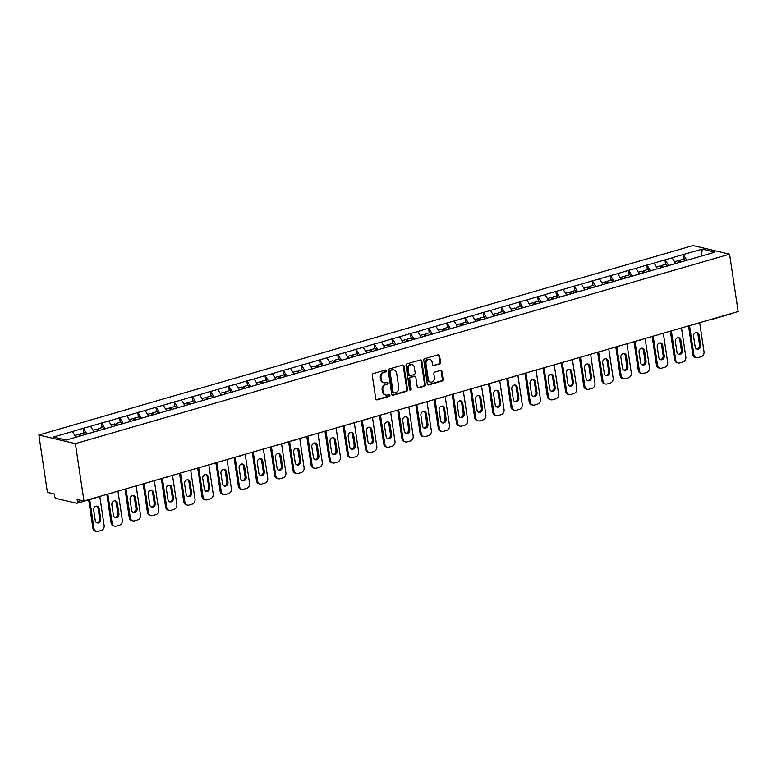 <?xml version="1.0" encoding="UTF-8"?>
<svg xmlns="http://www.w3.org/2000/svg" width="777" height="777" viewBox="0 0 777 777"><rect width="100%" height="100%" fill="white"/><g stroke="black" fill="none" stroke-linecap="round" stroke-linejoin="round"><path stroke-width="1.17" d="M386.305 370.784A0.952 0.806 103.3 0 0 385.363 370.095L373.213 373.62A1.36 1.146 103.3 0 0 372.261 375.262L375.796 398.883A1.36 1.146 103.3 0 0 377.136 399.873L389.287 396.348A0.952 0.806 103.3 0 0 389.015 394.512L387.441 394.969A4.371 3.671 103.3 0 1 385.81 395.017A4.371 3.671 103.3 0 1 383.148 391.822L382.857 389.86A4.371 3.671 103.3 0 1 385.887 384.596L387.461 384.139A0.952 0.806 103.3 0 0 387.189 382.303L385.615 382.76A4.371 3.671 103.3 0 1 383.984 382.808A4.371 3.671 103.3 0 1 381.332 379.623L381.031 377.651A4.371 3.671 103.3 0 1 384.061 372.387L385.635 371.93A0.952 0.806 103.3 0 0 386.305 370.784M383.984 382.808L383.255 382.634A4.371 3.671 103.3 0 1 380.594 379.448L380.303 377.476A4.371 3.671 103.3 0 1 383.333 372.222L384.906 371.765A0.952 0.806 103.3 0 0 385.334 370.105M376.282 399.728A1.36 1.146 103.3 0 0 376.408 399.699L388.558 396.173A0.952 0.806 103.3 0 0 388.976 394.522M385.81 395.017L385.081 394.842A4.371 3.671 103.3 0 1 382.42 391.657L382.129 389.685A4.371 3.671 103.3 0 1 385.159 384.421L386.732 383.964A0.952 0.806 103.3 0 0 387.15 382.313M439.617 364.034A1.36 1.146 103.3 0 0 440.569 362.393L439.578 355.759A1.36 1.146 103.3 0 0 438.238 354.778L424.737 358.692A1.36 1.146 103.3 0 0 423.795 360.334L427.321 383.964A1.36 1.146 103.3 0 0 428.661 384.945L442.162 381.031A1.36 1.146 103.3 0 0 443.104 379.39L441.909 371.387A1.36 1.146 103.3 0 0 440.569 370.406L434.79 372.076A1.36 1.146 103.3 0 0 433.848 373.718L434.44 377.69A3.652 3.069 103.3 0 1 430.545 382.129A3.652 3.069 103.3 0 1 428.321 379.458L426 363.908A3.652 3.069 103.3 0 1 429.895 359.469A3.652 3.069 103.3 0 1 432.119 362.131L432.507 364.724A1.36 1.146 103.3 0 0 433.848 365.705L438.888 363.859A1.36 1.146 103.3 0 0 439.84 362.218L438.85 355.594A1.36 1.146 103.3 0 0 438.364 354.749M738.15 311.528L83.965 501.019L75.388 443.648L729.574 254.166L738.15 311.528M404.001 366.064A1.36 1.146 103.3 0 0 402.661 365.083L389.17 368.997A1.36 1.146 103.3 0 0 388.218 370.639L391.754 394.269A1.36 1.146 103.3 0 0 393.094 395.25L406.585 391.336A1.36 1.146 103.3 0 0 407.536 389.695L404.001 366.064L403.273 365.899A1.36 1.146 103.3 0 0 402.787 365.054M406.954 363.84L420.454 359.936A1.36 1.146 103.3 0 1 421.794 360.916L425.32 384.537A1.36 1.146 103.3 0 1 424.378 386.188L418.599 387.859A1.36 1.146 103.3 0 1 417.259 386.878L415.821 377.292A1.36 1.146 103.3 0 0 414.481 376.311L410.654 377.428A1.36 1.146 103.3 0 0 409.702 379.069L411.198 389.044A0.952 0.806 103.3 0 1 409.596 389.51L406.002 365.491A1.36 1.146 103.3 0 1 406.954 363.84M75.388 443.648L38.85 435.023L693.035 245.542L729.574 254.166M683.789 259.071L683.109 254.555L672.047 257.77L675.815 263.588M683.109 254.555L702.272 249.126L714.986 252.127L66.162 440.064L53.438 437.062L72.378 431.575L75.874 437.247M83.906 432.828L83.226 428.321L72.378 431.575M83.226 428.321L90.559 426.311L94.114 432.08M102.078 427.564L101.408 423.057L90.559 426.311M101.408 423.057L108.731 421.047L112.296 426.816M120.26 422.299L119.59 417.783L108.731 421.047M119.59 417.783L126.913 415.782L130.468 421.552M138.442 417.026L137.762 412.519L126.913 415.782M137.762 412.519L145.095 410.518L148.65 416.287M156.614 411.761L155.944 407.255L145.095 410.518M155.944 407.255L163.267 405.244L166.822 411.023M174.796 406.497L174.116 401.991L163.267 405.244M174.116 401.991L181.449 399.98L185.004 405.749M192.968 401.233L192.298 396.726L181.449 399.98M192.298 396.726L199.631 394.716L203.185 400.485M211.15 395.969L210.48 391.462L199.631 394.716M210.48 391.462L217.803 389.452L221.358 395.221M229.332 390.705L228.652 386.198L217.803 389.452M228.652 386.198L235.985 384.188L239.539 389.957M247.504 385.441L246.833 380.924L235.985 384.188M246.833 380.924L254.157 378.923L257.721 384.693M265.685 380.176L265.015 375.66L254.157 378.923M265.015 375.66L272.338 373.659L275.893 379.429M283.867 374.902L283.187 370.396L272.338 373.659M283.187 370.396L290.52 368.395L294.075 374.164M302.039 369.638L301.369 365.132L290.52 368.395M301.369 365.132L308.692 363.121L312.257 368.9M320.221 364.374L319.551 359.868L308.692 363.121M319.551 359.868L326.874 357.857L330.429 363.626M338.403 359.11L337.723 354.603L326.874 357.857M337.723 354.603L345.056 352.593L348.611 358.362M356.575 353.846L355.905 349.339L345.056 352.593M355.905 349.339L363.228 347.329L366.783 353.098M374.757 348.582L374.077 344.075L363.228 347.329M374.077 344.075L381.41 342.065L384.965 347.834M392.939 343.317L392.259 338.801L381.41 342.065M392.259 338.801L399.592 336.8L403.146 342.57M411.111 338.053L410.441 333.537L399.592 336.8M410.441 333.537L417.764 331.536L421.319 337.305M429.292 332.779L428.613 328.273L417.764 331.536M428.613 328.273L435.946 326.272L439.5 332.041M447.465 327.515L446.794 323.009L435.946 326.272M446.794 323.009L454.118 320.998L457.682 326.767M465.646 322.251L464.976 317.744L454.118 320.998M464.976 317.744L472.299 315.734L475.854 321.503M483.828 316.987L483.148 312.48L472.299 315.734M483.148 312.48L490.481 310.47L494.036 316.239M502 311.723L501.33 307.216L490.481 310.47M501.33 307.216L508.653 305.206L512.218 310.975M520.182 306.459L519.512 301.952L508.653 305.206M519.512 301.952L526.835 299.941L530.39 305.711M538.364 301.194L537.684 296.678L526.835 299.941M537.684 296.678L545.017 294.677L548.572 300.446M556.536 295.92L555.866 291.414L545.017 294.677M555.866 291.414L563.189 289.413L566.754 295.182M574.718 290.656L574.048 286.15L563.189 289.413M574.048 286.15L581.371 284.149L584.926 289.918M592.9 285.392L592.22 280.885L581.371 284.149M592.22 280.885L599.553 278.875L603.107 284.644M611.072 280.128L610.401 275.621L599.553 278.875M610.401 275.621L617.725 273.611L621.279 279.38M629.253 274.864L628.574 270.357L617.725 273.611M628.574 270.357L635.907 268.347L639.461 274.116M647.426 269.6L646.755 265.093L635.907 268.347M646.755 265.093L654.088 263.082L657.643 268.852M665.607 264.335L664.937 259.829L654.088 263.082M664.937 259.829L672.26 257.818M665.151 259.877L668.715 265.647M646.979 265.142L650.534 270.911M628.797 270.406L632.352 276.175M610.615 275.67L614.18 281.439M592.443 280.934L595.998 286.703M574.261 286.198L577.816 291.977M556.079 291.472L559.644 297.241M537.907 296.736L541.462 302.506M519.726 302L523.28 307.77M501.553 307.265L505.108 313.034M483.372 312.529L486.926 318.298M465.19 317.793L468.745 323.562M447.018 323.057L450.573 328.826M428.836 328.331L432.391 334.1M410.654 333.595L414.219 339.364M392.482 338.859L396.037 344.629M374.3 344.124L377.855 349.893M356.119 349.388L359.683 355.157M337.946 354.652L341.501 360.421M319.765 359.916L323.319 365.685M301.593 365.18L305.147 370.95M283.411 370.454L286.966 376.223M265.229 375.718L268.784 381.488M247.057 380.983L250.612 386.752M228.875 386.247L232.43 392.016M210.693 391.511L214.258 397.28M192.521 396.775L196.076 402.544M174.339 402.039L177.894 407.808M156.158 407.303L159.722 413.082M137.985 412.577L141.54 418.347M119.804 417.841L123.358 423.611M101.622 423.106L105.186 428.875M83.45 428.37L87.005 434.139M83.965 501.019L77.127 499.407L77.447 501.544A2.088 1.02 -106.2 0 1 76.933 503.292A2.088 1.02 -106.2 0 1 76.651 503.292L55.973 498.407A2.088 1.02 -106.2 0 1 54.575 496.144L54.254 494.007L47.426 492.395L38.85 435.023M683.333 254.613L686.887 260.382M702.272 249.126L701.388 256.07M731.497 313.461A2.088 1.02 73.8 0 1 731.118 313.801L713.063 319.036A2.088 1.02 73.8 0 1 712.781 319.036A2.088 1.758 -76.7 0 1 712.091 319.075A2.088 2.088 0 0 0 713.063 319.036A2.088 1.02 73.8 0 0 713.441 318.687M392.23 395.104A1.36 1.146 103.3 0 0 392.356 395.075L405.856 391.161A1.36 1.146 103.3 0 0 406.808 389.52L403.273 365.899M390.705 370.464A0.952 0.806 103.3 0 0 390.035 371.62L393.133 392.356A0.952 0.806 103.3 0 0 394.075 393.045L395.736 392.56A4.371 3.671 103.3 0 0 398.766 387.305L396.649 373.125A4.371 3.671 103.3 0 0 393.988 369.939A4.371 3.671 103.3 0 0 392.356 369.988L389.967 370.299A0.952 0.806 103.3 0 0 389.306 371.445L390.035 371.62M393.716 393.055L392.987 392.88A0.952 0.806 103.3 0 1 392.404 392.181L389.306 371.445M393.988 369.939L393.259 369.765A4.371 3.671 103.3 0 0 391.627 369.813L392.356 369.988M389.967 370.299L391.627 369.813M417.744 387.713A1.36 1.146 103.3 0 0 417.871 387.684L423.64 386.014A1.36 1.146 103.3 0 0 424.592 384.372L421.056 360.742A1.36 1.146 103.3 0 0 420.58 359.906M414.996 376.301L414.267 376.126A1.36 1.146 103.3 0 0 413.752 376.146L409.926 377.253A1.36 1.146 103.3 0 0 408.974 378.894L410.47 388.869L411.198 389.044M409.838 390.015A0.952 0.806 103.3 0 0 410.47 388.869M414.335 367.356A3.652 3.069 103.3 0 0 412.121 364.685A3.652 3.069 103.3 0 0 408.216 369.124L409.042 374.601A1.36 1.146 103.3 0 0 410.382 375.582L414.209 374.475A1.36 1.146 103.3 0 0 415.161 372.834L414.335 367.356M412.121 364.685L411.383 364.51A3.652 3.069 103.3 0 0 407.488 368.949L408.216 369.124M409.867 375.602L409.139 375.427A1.36 1.146 103.3 0 1 408.304 374.436L407.488 368.949M432.983 365.569A1.36 1.146 103.3 0 0 433.11 365.54L438.888 363.859M429.895 359.469L429.166 359.295A3.652 3.069 103.3 0 0 425.262 363.733L426 363.908M430.545 382.129L429.807 381.954A3.652 3.069 103.3 0 1 427.593 379.293L425.262 363.733M427.806 384.8A1.36 1.146 103.3 0 0 427.933 384.77L441.433 380.866A1.36 1.146 103.3 0 0 442.375 379.215L441.181 371.212A1.36 1.146 103.3 0 0 440.695 370.376M92.9 528.156L93.998 528.418A4.167 3.506 103.3 0 0 96.542 531.458L95.445 531.206A4.167 3.506 -76.7 0 1 92.9 528.156L88.675 499.883M96.63 506.118A3.263 2.749 -76.7 0 1 98.087 508.313L99.641 518.745A3.263 2.749 -76.7 0 1 96.717 522.775M93.998 528.418L89.695 499.592M96.542 531.458A4.167 3.506 103.3 0 0 98.096 531.419L101.243 530.506A4.167 3.506 103.3 0 0 104.137 525.475L99.796 496.435M93.706 510.159A3.263 2.749 -76.7 0 1 97.193 506.186A3.263 2.749 -76.7 0 1 99.174 508.566L100.738 518.997A3.263 2.749 -76.7 0 1 97.251 522.97A3.263 2.749 -76.7 0 1 95.26 520.59L93.706 510.159M79.575 436.179L78.526 434.382L74.777 435.47M85.635 434.537L84.518 432.643L80.041 433.945L81.09 435.742M79.982 436.052L79.439 435.12L80.041 433.945M111.082 522.892L112.179 523.154A4.167 3.506 103.3 0 0 114.714 526.194L113.617 525.942A4.167 3.506 -76.7 0 1 111.082 522.892L106.828 494.395M114.802 500.854A3.263 2.749 -76.7 0 1 116.259 503.049L117.822 513.48A3.263 2.749 -76.7 0 1 114.899 517.511M112.179 523.154L107.838 494.104M114.714 526.194A4.167 3.506 103.3 0 0 116.278 526.146L119.415 525.242A4.167 3.506 103.3 0 0 122.319 520.211L117.978 491.171M111.878 504.895A3.263 2.749 -76.7 0 1 115.365 500.922A3.263 2.749 -76.7 0 1 117.356 503.302L118.92 513.733A3.263 2.749 -76.7 0 1 115.423 517.705A3.263 2.749 -76.7 0 1 113.442 515.326L111.878 504.895M97.756 430.914L96.698 429.118L92.958 430.205M103.807 429.273L102.7 427.379L98.213 428.681L99.271 430.468M98.164 430.788L97.62 429.856L98.213 428.681M129.264 517.628L130.361 517.89A4.167 3.506 103.3 0 0 132.896 520.93L131.799 520.677A4.167 3.506 -76.7 0 1 129.264 517.628L125 489.131M132.984 495.59A3.263 2.749 -76.7 0 1 134.44 497.785L135.994 508.207A3.263 2.749 -76.7 0 1 133.071 512.247M130.361 517.89L126.02 488.84M132.896 520.93A4.167 3.506 103.3 0 0 134.45 520.881L137.597 519.978A4.167 3.506 103.3 0 0 140.491 514.947L136.15 485.897M130.06 499.63A3.263 2.749 -76.7 0 1 133.547 495.658A3.263 2.749 -76.7 0 1 135.538 498.038L137.092 508.469A3.263 2.749 -76.7 0 1 133.605 512.441A3.263 2.749 -76.7 0 1 131.614 510.052L130.06 499.63M115.928 425.65L114.879 423.853L111.13 424.941M121.989 424.009L120.882 422.115L116.395 423.416L117.444 425.204M116.346 425.524L115.792 424.592L116.395 423.416M147.436 512.364L148.533 512.616A4.167 3.506 103.3 0 0 151.068 515.666L149.98 515.404A4.167 3.506 -76.7 0 1 147.436 512.364L143.182 483.867M151.165 490.326A3.263 2.749 -76.7 0 1 152.622 492.511L154.176 502.942A3.263 2.749 -76.7 0 1 151.253 506.983M148.533 512.616L144.192 483.576M151.068 515.666A4.167 3.506 103.3 0 0 152.632 515.617L155.779 514.704A4.167 3.506 103.3 0 0 158.673 509.683L154.332 480.633M148.242 494.357A3.263 2.749 -76.7 0 1 151.729 490.384A3.263 2.749 -76.7 0 1 153.71 492.773L155.274 503.205A3.263 2.749 -76.7 0 1 151.787 507.177A3.263 2.749 -76.7 0 1 149.796 504.788L148.242 494.357M134.11 420.376L133.061 418.589L129.312 419.677M140.171 418.745L139.054 416.851L134.567 418.152L135.625 419.939M134.518 420.26L133.974 419.327L134.567 418.152M165.618 507.099L166.715 507.352A4.167 3.506 103.3 0 0 169.25 510.402L168.153 510.139A4.167 3.506 -76.7 0 1 165.618 507.099L161.354 478.603M169.337 485.062A3.263 2.749 -76.7 0 1 170.794 487.247L172.358 497.678A3.263 2.749 -76.7 0 1 169.435 501.719M166.715 507.352L162.374 478.311M169.25 510.402A4.167 3.506 103.3 0 0 170.804 510.353L173.951 509.44A4.167 3.506 103.3 0 0 176.855 504.419L172.513 475.369M166.414 489.092A3.263 2.749 -76.7 0 1 169.901 485.12A3.263 2.749 -76.7 0 1 171.892 487.509L173.456 497.94A3.263 2.749 -76.7 0 1 169.959 501.913A3.263 2.749 -76.7 0 1 167.978 499.524L166.414 489.092M152.282 415.112L151.233 413.325L147.494 414.403M158.343 413.471L157.236 411.587L152.748 412.888L153.797 414.675M152.7 414.996L152.146 414.063L152.748 412.888M183.799 501.835L184.887 502.088A4.167 3.506 103.3 0 0 187.432 505.137L186.334 504.875A4.167 3.506 -76.7 0 1 183.799 501.835L179.536 473.339M187.519 479.797A3.263 2.749 -76.7 0 1 188.976 481.983L190.53 492.414A3.263 2.749 -76.7 0 1 187.607 496.445M184.887 502.088L180.546 473.038M187.432 505.137A4.167 3.506 103.3 0 0 188.986 505.089L192.133 504.176A4.167 3.506 103.3 0 0 195.027 499.155L190.686 470.104M184.596 483.828A3.263 2.749 -76.7 0 1 188.083 479.856A3.263 2.749 -76.7 0 1 190.074 482.245L191.628 492.676A3.263 2.749 -76.7 0 1 188.141 496.649A3.263 2.749 -76.7 0 1 186.15 494.259L184.596 483.828M170.464 409.848L169.415 408.061L165.666 409.139M176.525 408.207L175.417 406.322L170.93 407.614L171.979 409.411M170.882 409.732L170.328 408.799L170.93 407.614M201.971 496.561L203.069 496.824A4.167 3.506 103.3 0 0 205.604 499.873L204.516 499.611A4.167 3.506 -76.7 0 1 201.971 496.561L197.717 468.075M205.701 474.533A3.263 2.749 -76.7 0 1 207.148 476.719L208.712 487.15A3.263 2.749 -76.7 0 1 205.788 491.181M203.069 496.824L198.727 467.773M205.604 499.873A4.167 3.506 103.3 0 0 207.168 499.825L210.314 498.912A4.167 3.506 103.3 0 0 213.209 493.89L208.867 464.84M202.768 478.564A3.263 2.749 -76.7 0 1 206.264 474.592A3.263 2.749 -76.7 0 1 208.246 476.981L209.809 487.412A3.263 2.749 -76.7 0 1 206.323 491.385A3.263 2.749 -76.7 0 1 204.332 488.995L202.768 478.564M188.646 404.584L187.587 402.797L183.848 403.875M194.706 402.942L193.59 401.058L189.102 402.35L190.161 404.147M189.054 404.467L188.51 403.525L189.102 402.35M220.153 491.297L221.251 491.559A4.167 3.506 103.3 0 0 223.786 494.609L222.688 494.347A4.167 3.506 -76.7 0 1 220.153 491.297L215.889 462.801M223.873 469.269A3.263 2.749 -76.7 0 1 225.33 471.454L226.894 481.886A3.263 2.749 -76.7 0 1 223.961 485.916M221.251 491.559L216.909 462.509M223.786 494.609A4.167 3.506 103.3 0 0 225.34 494.56L228.487 493.648A4.167 3.506 103.3 0 0 231.391 488.626L227.049 459.576M220.95 473.3A3.263 2.749 -76.7 0 1 224.436 469.327A3.263 2.749 -76.7 0 1 226.428 471.717L227.982 482.138A3.263 2.749 -76.7 0 1 224.495 486.111A3.263 2.749 -76.7 0 1 222.513 483.731L220.95 473.3M206.818 399.32L205.769 397.523L202.03 398.611M212.879 397.678L211.771 395.784L207.284 397.086L208.333 398.883M207.236 399.203L206.682 398.261L207.284 397.086M238.325 486.033L239.423 486.295A4.167 3.506 103.3 0 0 241.968 489.335L240.87 489.083A4.167 3.506 -76.7 0 1 238.325 486.033L234.071 457.536M242.055 463.995A3.263 2.749 -76.7 0 1 243.512 466.19L245.066 476.622A3.263 2.749 -76.7 0 1 242.142 480.652M239.423 486.295L235.081 457.245M241.968 489.335A4.167 3.506 103.3 0 0 243.522 489.296L246.668 488.383A4.167 3.506 103.3 0 0 249.563 483.352L245.221 454.312M239.131 468.036A3.263 2.749 -76.7 0 1 242.618 464.063A3.263 2.749 -76.7 0 1 244.609 466.443L246.163 476.874A3.263 2.749 -76.7 0 1 242.677 480.846A3.263 2.749 -76.7 0 1 240.685 478.467L239.131 468.036M225 394.056L223.951 392.259L220.202 393.347M231.06 392.414L229.953 390.52L225.466 391.822L226.515 393.618M225.417 393.929L224.864 392.997L225.466 391.822M256.507 480.769L257.605 481.031A4.167 3.506 103.3 0 0 260.14 484.071L259.042 483.818A4.167 3.506 -76.7 0 1 256.507 480.769L252.253 452.272M260.227 458.731A3.263 2.749 -76.7 0 1 261.684 460.926L263.248 471.357A3.263 2.749 -76.7 0 1 260.324 475.388M257.605 481.031L253.263 451.981M260.14 484.071A4.167 3.506 103.3 0 0 261.703 484.022L264.85 483.119A4.167 3.506 103.3 0 0 267.744 478.088L263.403 449.048M257.304 462.771A3.263 2.749 -76.7 0 1 260.8 458.799A3.263 2.749 -76.7 0 1 262.781 461.179L264.345 471.61A3.263 2.749 -76.7 0 1 260.858 475.582A3.263 2.749 -76.7 0 1 258.867 473.203L257.304 462.771M243.182 388.791L242.123 386.995L238.384 388.082M249.242 387.15L248.125 385.256L243.638 386.558L244.697 388.345M243.589 388.665L243.046 387.733L243.638 386.558M274.689 475.505L275.786 475.767A4.167 3.506 103.3 0 0 278.321 478.807L277.224 478.545A4.167 3.506 -76.7 0 1 274.689 475.505L270.425 447.008M278.409 453.467A3.263 2.749 -76.7 0 1 279.866 455.662L281.429 466.083A3.263 2.749 -76.7 0 1 278.496 470.124M275.786 475.767L271.445 446.717M278.321 478.807A4.167 3.506 103.3 0 0 279.875 478.758L283.022 477.855A4.167 3.506 103.3 0 0 285.917 472.824L281.575 443.774M275.485 457.507A3.263 2.749 -76.7 0 1 278.972 453.535A3.263 2.749 -76.7 0 1 280.963 455.914L282.517 466.346A3.263 2.749 -76.7 0 1 279.03 470.318A3.263 2.749 -76.7 0 1 277.039 467.929L275.485 457.507M261.354 383.527L260.305 381.73L256.565 382.818M267.414 381.886L266.307 379.992L261.82 381.293L262.869 383.08M261.771 383.401L261.218 382.469L261.82 381.293M292.861 470.24L293.959 470.493A4.167 3.506 103.3 0 0 296.503 473.543L295.406 473.28A4.167 3.506 -76.7 0 1 292.861 470.24L288.607 441.744M296.591 448.203A3.263 2.749 -76.7 0 1 298.047 450.388L299.601 460.819A3.263 2.749 -76.7 0 1 296.678 464.86M293.959 470.493L289.617 441.453M296.503 473.543A4.167 3.506 103.3 0 0 298.057 473.494L301.204 472.581A4.167 3.506 103.3 0 0 304.098 467.56L299.757 438.51M293.667 452.233A3.263 2.749 -76.7 0 1 297.154 448.261A3.263 2.749 -76.7 0 1 299.145 450.65L300.699 461.082A3.263 2.749 -76.7 0 1 297.212 465.054A3.263 2.749 -76.7 0 1 295.221 462.665L293.667 452.233M279.535 378.253L278.487 376.466L274.737 377.554M285.596 376.622L284.489 374.728L280.002 376.029L281.051 377.816M279.943 378.137L279.399 377.204L280.002 376.029M311.043 464.976L312.14 465.229A4.167 3.506 103.3 0 0 314.675 468.278L313.578 468.016A4.167 3.506 -76.7 0 1 311.043 464.976L306.789 436.48M314.763 442.939A3.263 2.749 -76.7 0 1 316.22 445.124L317.783 455.555A3.263 2.749 -76.7 0 1 314.86 459.595M312.14 465.229L307.799 436.188M314.675 468.278A4.167 3.506 103.3 0 0 316.239 468.23L319.386 467.317A4.167 3.506 103.3 0 0 322.28 462.296L317.939 433.245M311.839 446.969A3.263 2.749 -76.7 0 1 315.326 442.997A3.263 2.749 -76.7 0 1 317.317 445.386L318.881 455.817A3.263 2.749 -76.7 0 1 315.384 459.79A3.263 2.749 -76.7 0 1 313.403 457.4L311.839 446.969M297.717 372.989L296.659 371.202L292.919 372.28M303.768 371.348L302.661 369.463L298.174 370.765L299.232 372.552M298.125 372.873L297.581 371.94L298.174 370.765M329.225 459.712L330.322 459.965A4.167 3.506 103.3 0 0 332.857 463.014L331.76 462.752A4.167 3.506 -76.7 0 1 329.225 459.712L324.961 431.216M332.945 437.674A3.263 2.749 -76.7 0 1 334.401 439.86L335.955 450.291A3.263 2.749 -76.7 0 1 333.032 454.322M330.322 459.965L325.981 430.914M332.857 463.014A4.167 3.506 103.3 0 0 334.411 462.966L337.558 462.053A4.167 3.506 103.3 0 0 340.452 457.031L336.111 427.981M330.021 441.705A3.263 2.749 -76.7 0 1 333.508 437.733A3.263 2.749 -76.7 0 1 335.499 440.122L337.053 450.553A3.263 2.749 -76.7 0 1 333.566 454.526A3.263 2.749 -76.7 0 1 331.575 452.136L330.021 441.705M315.889 367.725L314.84 365.938L311.091 367.016M321.95 366.084L320.843 364.199L316.356 365.491L317.404 367.288M316.307 367.608L315.753 366.676L316.356 365.491M347.397 454.438L348.494 454.7A4.167 3.506 103.3 0 0 351.029 457.75L349.941 457.488A4.167 3.506 -76.7 0 1 347.397 454.438L343.143 425.942M351.126 432.41A3.263 2.749 -76.7 0 1 352.583 434.596L354.137 445.027A3.263 2.749 -76.7 0 1 351.214 449.057M348.494 454.7L344.153 425.65M351.029 457.75A4.167 3.506 103.3 0 0 352.593 457.702L355.74 456.789A4.167 3.506 103.3 0 0 358.634 451.767L354.293 422.717M348.203 436.441A3.263 2.749 -76.7 0 1 351.69 432.468A3.263 2.749 -76.7 0 1 353.671 434.858L355.235 445.289A3.263 2.749 -76.7 0 1 351.748 449.261A3.263 2.749 -76.7 0 1 349.757 446.872L348.203 436.441M334.071 362.461L333.022 360.674L329.273 361.752M340.132 360.819L339.015 358.935L334.537 360.227L335.586 362.024M334.479 362.344L333.935 361.402L334.537 360.227M365.578 449.174L366.676 449.436A4.167 3.506 103.3 0 0 369.211 452.476L368.113 452.224A4.167 3.506 -76.7 0 1 365.578 449.174L361.315 420.678M369.298 427.146A3.263 2.749 -76.7 0 1 370.755 429.331L372.319 439.763A3.263 2.749 -76.7 0 1 369.396 443.793M366.676 449.436L362.335 420.386M369.211 452.476A4.167 3.506 103.3 0 0 370.765 452.437L373.912 451.524A4.167 3.506 103.3 0 0 376.816 446.503L372.474 417.453M366.375 431.177A3.263 2.749 -76.7 0 1 369.862 427.204A3.263 2.749 -76.7 0 1 371.853 429.594L373.416 440.015A3.263 2.749 -76.7 0 1 369.92 443.988A3.263 2.749 -76.7 0 1 367.939 441.608L366.375 431.177M352.253 357.197L351.194 355.4L347.455 356.488M358.304 355.555L357.197 353.661L352.709 354.963L353.758 356.76M352.661 357.08L352.117 356.138L352.709 354.963M383.76 443.91L384.848 444.172A4.167 3.506 103.3 0 0 387.393 447.212L386.295 446.96A4.167 3.506 -76.7 0 1 383.76 443.91L379.497 415.413M387.48 421.872A3.263 2.749 -76.7 0 1 388.937 424.067L390.491 434.498A3.263 2.749 -76.7 0 1 387.568 438.529M384.848 444.172L380.507 415.122M387.393 447.212A4.167 3.506 103.3 0 0 388.947 447.173L392.094 446.26A4.167 3.506 103.3 0 0 394.988 441.229L390.646 412.189M384.557 425.913A3.263 2.749 -76.7 0 1 388.044 421.94A3.263 2.749 -76.7 0 1 390.035 424.32L391.589 434.751A3.263 2.749 -76.7 0 1 388.102 438.723A3.263 2.749 -76.7 0 1 386.111 436.344L384.557 425.913M370.425 351.932L369.376 350.136L365.627 351.223M376.486 350.291L375.378 348.397L370.891 349.699L371.94 351.495M370.843 351.806L370.289 350.874L370.891 349.699M401.932 438.646L403.03 438.908A4.167 3.506 103.3 0 0 405.565 441.948L404.477 441.695A4.167 3.506 -76.7 0 1 401.932 438.646L397.678 410.149M405.662 416.608A3.263 2.749 -76.7 0 1 407.119 418.803L408.673 429.234A3.263 2.749 -76.7 0 1 405.749 433.265M403.03 438.908L398.688 409.858M405.565 441.948A4.167 3.506 103.3 0 0 407.129 441.899L410.275 440.996A4.167 3.506 103.3 0 0 413.17 435.965L408.828 406.925M402.729 420.648A3.263 2.749 -76.7 0 1 406.225 416.676A3.263 2.749 -76.7 0 1 408.207 419.056L409.77 429.487A3.263 2.749 -76.7 0 1 406.284 433.459A3.263 2.749 -76.7 0 1 404.293 431.08L402.729 420.648M388.607 346.668L387.548 344.871L383.809 345.959M394.667 345.027L393.55 343.133L389.063 344.434L390.122 346.221M389.015 346.542L388.471 345.61L389.063 344.434M420.114 433.381L421.212 433.644A4.167 3.506 103.3 0 0 423.747 436.684L422.649 436.421A4.167 3.506 -76.7 0 1 420.114 433.381L415.85 404.885M423.834 411.344A3.263 2.749 -76.7 0 1 425.291 413.539L426.855 423.96A3.263 2.749 -76.7 0 1 423.931 428.001M421.212 433.644L416.87 404.594M423.747 436.684A4.167 3.506 103.3 0 0 425.301 436.635L428.448 435.722A4.167 3.506 103.3 0 0 431.352 430.701L427.01 401.651M420.911 415.374A3.263 2.749 -76.7 0 1 424.397 411.412A3.263 2.749 -76.7 0 1 426.388 413.791L427.952 424.223A3.263 2.749 -76.7 0 1 424.456 428.195A3.263 2.749 -76.7 0 1 422.474 425.806L420.911 415.374M406.779 341.394L405.73 339.607L401.991 340.695M412.84 339.763L411.732 337.869L407.245 339.17L408.294 340.957M407.197 341.278L406.643 340.345L407.245 339.17M438.296 428.117L439.384 428.37A4.167 3.506 103.3 0 0 441.928 431.42L440.831 431.157A4.167 3.506 -76.7 0 1 438.296 428.117L434.032 399.621M442.016 406.08A3.263 2.749 -76.7 0 1 443.473 408.265L445.027 418.696A3.263 2.749 -76.7 0 1 442.103 422.737M439.384 428.37L435.042 399.329M441.928 431.42A4.167 3.506 103.3 0 0 443.482 431.371L446.629 430.458A4.167 3.506 103.3 0 0 449.524 425.437L445.182 396.387M439.092 410.11A3.263 2.749 -76.7 0 1 442.579 406.138A3.263 2.749 -76.7 0 1 444.57 408.527L446.124 418.958A3.263 2.749 -76.7 0 1 442.637 422.931A3.263 2.749 -76.7 0 1 440.646 420.542L439.092 410.11M424.961 336.13L423.912 334.343L420.163 335.431M431.021 334.498L429.914 332.605L425.427 333.906L426.476 335.693M425.378 336.014L424.825 335.081L425.427 333.906M456.468 422.853L457.566 423.106A4.167 3.506 103.3 0 0 460.101 426.155L459.003 425.893A4.167 3.506 -76.7 0 1 456.468 422.853L452.214 394.357M460.198 400.815A3.263 2.749 -76.7 0 1 461.645 403.001L463.209 413.432A3.263 2.749 -76.7 0 1 460.285 417.472M457.566 423.106L453.224 394.056M460.101 426.155A4.167 3.506 103.3 0 0 461.664 426.107L464.811 425.194A4.167 3.506 103.3 0 0 467.705 420.172L463.364 391.122M457.264 404.846A3.263 2.749 -76.7 0 1 460.761 400.874A3.263 2.749 -76.7 0 1 462.742 403.263L464.306 413.694A3.263 2.749 -76.7 0 1 460.819 417.667A3.263 2.749 -76.7 0 1 458.828 415.277L457.264 404.846M443.143 330.866L442.084 329.079L438.345 330.157M449.203 329.225L448.086 327.34L443.599 328.642L444.658 330.429M443.55 330.749L443.007 329.817L443.599 328.642M474.65 417.579L475.747 417.841A4.167 3.506 103.3 0 0 478.282 420.891L477.185 420.629A4.167 3.506 -76.7 0 1 474.65 417.579L470.386 389.092M478.37 395.551A3.263 2.749 -76.7 0 1 479.827 397.737L481.39 408.168A3.263 2.749 -76.7 0 1 478.457 412.198M475.747 417.841L471.406 388.791M478.282 420.891A4.167 3.506 103.3 0 0 479.836 420.843L482.983 419.93A4.167 3.506 103.3 0 0 485.878 414.908L481.536 385.858M475.446 399.582A3.263 2.749 -76.7 0 1 478.933 395.61A3.263 2.749 -76.7 0 1 480.924 397.999L482.478 408.43A3.263 2.749 -76.7 0 1 478.991 412.402A3.263 2.749 -76.7 0 1 477.01 410.013L475.446 399.582M461.315 325.602L460.266 323.815L456.526 324.893M467.375 323.96L466.268 322.076L461.781 323.368L462.83 325.165M461.732 325.485L461.179 324.553L461.781 323.368M492.822 412.315L493.919 412.577A4.167 3.506 103.3 0 0 496.464 415.627L495.367 415.365A4.167 3.506 -76.7 0 1 492.822 412.315L488.568 383.819M496.552 390.287A3.263 2.749 -76.7 0 1 498.008 392.472L499.562 402.904A3.263 2.749 -76.7 0 1 496.639 406.934M493.919 412.577L489.578 383.527M496.464 415.627A4.167 3.506 103.3 0 0 498.018 415.578L501.165 414.665A4.167 3.506 103.3 0 0 504.059 409.644L499.718 380.594M493.628 394.318A3.263 2.749 -76.7 0 1 497.115 390.345A3.263 2.749 -76.7 0 1 499.106 392.735L500.66 403.166A3.263 2.749 -76.7 0 1 497.173 407.138A3.263 2.749 -76.7 0 1 495.182 404.749L493.628 394.318M479.496 320.338L478.447 318.541L474.698 319.629M485.557 318.696L484.45 316.812L479.963 318.104L481.012 319.901M479.904 320.221L479.36 319.279L479.963 318.104M511.004 407.051L512.101 407.313A4.167 3.506 103.3 0 0 514.636 410.353L513.539 410.101A4.167 3.506 -76.7 0 1 511.004 407.051L506.75 378.554M514.724 385.013A3.263 2.749 -76.7 0 1 516.181 387.208L517.744 397.639A3.263 2.749 -76.7 0 1 514.821 401.67M512.101 407.313L507.76 378.263M514.636 410.353A4.167 3.506 103.3 0 0 516.2 410.314L519.347 409.401A4.167 3.506 103.3 0 0 522.241 404.38L517.9 375.33M511.8 389.054A3.263 2.749 -76.7 0 1 515.297 385.081A3.263 2.749 -76.7 0 1 517.278 387.461L518.842 397.892A3.263 2.749 -76.7 0 1 515.355 401.864A3.263 2.749 -76.7 0 1 513.364 399.485L511.8 389.054M497.678 315.073L496.62 313.277L492.88 314.364M503.729 313.432L502.622 311.538L498.135 312.84L499.193 314.636M498.086 314.957L497.542 314.015L498.135 312.84M529.186 401.787L530.283 402.049A4.167 3.506 103.3 0 0 532.818 405.089L531.721 404.836A4.167 3.506 -76.7 0 1 529.186 401.787L524.922 373.29M532.905 379.749A3.263 2.749 -76.7 0 1 534.362 381.944L535.916 392.375A3.263 2.749 -76.7 0 1 532.993 396.406M530.283 402.049L525.942 372.999M532.818 405.089A4.167 3.506 103.3 0 0 534.372 405.05L537.519 404.137A4.167 3.506 103.3 0 0 540.413 399.106L536.072 370.066M529.982 383.789A3.263 2.749 -76.7 0 1 533.469 379.817A3.263 2.749 -76.7 0 1 535.46 382.197L537.014 392.628A3.263 2.749 -76.7 0 1 533.527 396.6A3.263 2.749 -76.7 0 1 531.536 394.221L529.982 383.789M515.85 309.809L514.801 308.013L511.052 309.1M521.911 308.168L520.804 306.274L516.317 307.575L517.365 309.372M516.268 309.683L515.714 308.751L516.317 307.575M547.358 396.523L548.455 396.785A4.167 3.506 103.3 0 0 551 399.825L549.902 399.572A4.167 3.506 -76.7 0 1 547.358 396.523L543.104 368.026M551.087 374.485A3.263 2.749 -76.7 0 1 552.544 376.68L554.098 387.111A3.263 2.749 -76.7 0 1 551.175 391.142M548.455 396.785L544.114 367.735M551 399.825A4.167 3.506 103.3 0 0 552.554 399.776L555.701 398.873A4.167 3.506 103.3 0 0 558.595 393.842L554.254 364.792M548.164 378.525A3.263 2.749 -76.7 0 1 551.651 374.553A3.263 2.749 -76.7 0 1 553.632 376.932L555.196 387.364A3.263 2.749 -76.7 0 1 551.709 391.336A3.263 2.749 -76.7 0 1 549.718 388.947L548.164 378.525M534.032 304.545L532.983 302.748L529.234 303.836M540.093 302.904L538.976 301.01L534.498 302.311L535.547 304.098M534.44 304.419L533.896 303.486L534.498 302.311M565.539 391.258L566.637 391.511A4.167 3.506 103.3 0 0 569.172 394.561L568.074 394.298A4.167 3.506 -76.7 0 1 565.539 391.258L561.285 362.762M569.259 369.221A3.263 2.749 -76.7 0 1 570.716 371.406L572.28 381.837A3.263 2.749 -76.7 0 1 569.356 385.878M566.637 391.511L562.295 362.47M569.172 394.561A4.167 3.506 103.3 0 0 570.736 394.512L573.873 393.599A4.167 3.506 103.3 0 0 576.777 388.578L572.435 359.528M566.336 373.251A3.263 2.749 -76.7 0 1 569.823 369.279A3.263 2.749 -76.7 0 1 571.814 371.668L573.377 382.099A3.263 2.749 -76.7 0 1 569.881 386.072A3.263 2.749 -76.7 0 1 567.9 383.683L566.336 373.251M552.214 299.271L551.155 297.484L547.416 298.572M558.265 297.64L557.158 295.746L552.67 297.047L553.729 298.834M552.622 299.155L552.078 298.222L552.67 297.047M583.721 385.994L584.819 386.247A4.167 3.506 103.3 0 0 587.354 389.296L586.256 389.034A4.167 3.506 -76.7 0 1 583.721 385.994L579.457 357.498M587.441 363.957A3.263 2.749 -76.7 0 1 588.898 366.142L590.452 376.573A3.263 2.749 -76.7 0 1 587.529 380.613M584.819 386.247L580.477 357.206M587.354 389.296A4.167 3.506 103.3 0 0 588.908 389.248L592.055 388.335A4.167 3.506 103.3 0 0 594.949 383.314L590.607 354.263M584.518 367.987A3.263 2.749 -76.7 0 1 588.004 364.015A3.263 2.749 -76.7 0 1 589.996 366.404L591.55 376.835A3.263 2.749 -76.7 0 1 588.063 380.808A3.263 2.749 -76.7 0 1 586.072 378.418L584.518 367.987M570.386 294.007L569.337 292.22L565.588 293.298M576.447 292.366L575.339 290.481L570.852 291.783L571.901 293.57M570.804 293.891L570.25 292.958L570.852 291.783M601.893 380.73L602.991 380.983A4.167 3.506 103.3 0 0 605.526 384.032L604.438 383.77A4.167 3.506 -76.7 0 1 601.893 380.73L597.639 352.234M605.623 358.692A3.263 2.749 -76.7 0 1 607.08 360.878L608.634 371.309A3.263 2.749 -76.7 0 1 605.71 375.34M602.991 380.983L598.649 351.932M605.526 384.032A4.167 3.506 103.3 0 0 607.09 383.984L610.236 383.071A4.167 3.506 103.3 0 0 613.131 378.049L608.789 348.999M602.699 362.723A3.263 2.749 -76.7 0 1 606.186 358.751A3.263 2.749 -76.7 0 1 608.168 361.14L609.731 371.571A3.263 2.749 -76.7 0 1 606.245 375.544A3.263 2.749 -76.7 0 1 604.253 373.154L602.699 362.723M588.568 288.743L587.509 286.956L583.77 288.034M594.628 287.101L593.511 285.217L589.024 286.519L590.083 288.306M588.976 288.626L588.432 287.694L589.024 286.519M620.075 375.456L621.173 375.718A4.167 3.506 103.3 0 0 623.708 378.768L622.61 378.506A4.167 3.506 -76.7 0 1 620.075 375.456L615.811 346.969M623.795 353.428A3.263 2.749 -76.7 0 1 625.252 355.613L626.816 366.045A3.263 2.749 -76.7 0 1 623.892 370.075M621.173 375.718L616.831 346.668M623.708 378.768A4.167 3.506 103.3 0 0 625.262 378.72L628.408 377.807A4.167 3.506 103.3 0 0 631.312 372.785L626.971 343.735M620.872 357.459A3.263 2.749 -76.7 0 1 624.358 353.486A3.263 2.749 -76.7 0 1 626.349 355.876L627.913 366.307A3.263 2.749 -76.7 0 1 624.417 370.279A3.263 2.749 -76.7 0 1 622.435 367.89L620.872 357.459M606.74 283.479L605.691 281.692L601.952 282.77M612.8 281.837L611.693 279.953L607.206 281.245L608.255 283.042M607.158 283.362L606.604 282.43L607.206 281.245M638.257 370.192L639.345 370.454A4.167 3.506 103.3 0 0 641.889 373.504L640.792 373.242A4.167 3.506 -76.7 0 1 638.257 370.192L633.993 341.695M641.977 348.164A3.263 2.749 -76.7 0 1 643.434 350.349L644.988 360.781A3.263 2.749 -76.7 0 1 642.064 364.811M639.345 370.454L635.003 341.404M641.889 373.504A4.167 3.506 103.3 0 0 643.443 373.455L646.59 372.542A4.167 3.506 103.3 0 0 649.485 367.521L645.143 338.471M639.053 352.195A3.263 2.749 -76.7 0 1 642.54 348.222A3.263 2.749 -76.7 0 1 644.531 350.612L646.085 361.043A3.263 2.749 -76.7 0 1 642.598 365.005A3.263 2.749 -76.7 0 1 640.607 362.626L639.053 352.195M624.922 278.215L623.873 276.418L620.124 277.506M630.982 276.573L629.875 274.679L625.388 275.981L626.437 277.777M625.339 278.098L624.786 277.156L625.388 275.981M656.429 364.928L657.527 365.19A4.167 3.506 103.3 0 0 660.062 368.23L658.974 367.977A4.167 3.506 -76.7 0 1 656.429 364.928L652.175 336.431M660.159 342.89A3.263 2.749 -76.7 0 1 661.606 345.085L663.169 355.516A3.263 2.749 -76.7 0 1 660.246 359.547M657.527 365.19L653.185 336.14M660.062 368.23A4.167 3.506 103.3 0 0 661.625 368.191L664.772 367.278A4.167 3.506 103.3 0 0 667.666 362.247L663.325 333.207M657.225 346.93A3.263 2.749 -76.7 0 1 660.722 342.958A3.263 2.749 -76.7 0 1 662.703 345.338L664.267 355.769A3.263 2.749 -76.7 0 1 660.78 359.741A3.263 2.749 -76.7 0 1 658.789 357.362L657.225 346.93M643.103 272.95L642.045 271.154L638.306 272.241M649.164 271.309L648.047 269.415L643.56 270.717L644.619 272.513M643.511 272.824L642.967 271.892L643.56 270.717M674.611 359.664L675.708 359.926A4.167 3.506 103.3 0 0 678.243 362.966L677.146 362.713A4.167 3.506 -76.7 0 1 674.611 359.664L670.347 331.167M678.331 337.626A3.263 2.749 -76.7 0 1 679.788 339.821L681.351 350.252A3.263 2.749 -76.7 0 1 678.418 354.283M675.708 359.926L671.367 330.876M678.243 362.966A4.167 3.506 103.3 0 0 679.797 362.917L682.944 362.014A4.167 3.506 103.3 0 0 685.838 356.983L681.507 327.943M675.407 341.666A3.263 2.749 -76.7 0 1 678.894 337.694A3.263 2.749 -76.7 0 1 680.885 340.073L682.439 350.505A3.263 2.749 -76.7 0 1 678.952 354.477A3.263 2.749 -76.7 0 1 676.971 352.098L675.407 341.666M661.276 267.686L660.227 265.889L656.487 266.977M667.336 266.045L666.229 264.151L661.742 265.452L662.791 267.239M661.693 267.56L661.14 266.628L661.742 265.452M692.783 354.399L693.88 354.662A4.167 3.506 103.3 0 0 696.425 357.702L695.328 357.449A4.167 3.506 -76.7 0 1 692.783 354.399L688.529 325.903M696.513 332.362A3.263 2.749 -76.7 0 1 697.969 334.557L699.523 344.978A3.263 2.749 -76.7 0 1 696.6 349.019M693.88 354.662L689.539 325.612M696.425 357.702A4.167 3.506 103.3 0 0 697.979 357.653L701.126 356.75A4.167 3.506 103.3 0 0 704.02 351.719L699.679 322.669M693.589 336.402A3.263 2.749 -76.7 0 1 697.076 332.43A3.263 2.749 -76.7 0 1 699.067 334.809L700.621 345.241A3.263 2.749 -76.7 0 1 697.134 349.213A3.263 2.749 -76.7 0 1 695.143 346.824L693.589 336.402M679.457 262.422L678.408 260.625L674.659 261.713M685.518 260.781L684.411 258.887L679.924 260.188L680.973 261.975M679.875 262.296L679.321 261.363L679.924 260.188M77.447 501.544L81.381 500.407M94.716 498.057A2.088 1.02 -106.2 0 0 94.998 498.057A2.088 1.02 -106.2 0 0 95.377 497.717M112.898 492.793A2.088 1.758 -76.7 0 1 112.209 492.841A2.088 2.088 0 0 0 114.015 492.317M131.07 487.529A2.088 1.758 -76.7 0 1 130.39 487.567A2.088 2.088 0 0 0 132.197 487.043M149.252 482.264A2.088 1.758 -76.7 0 1 148.562 482.303A2.088 2.088 0 0 0 150.379 481.779M167.434 477A2.088 1.758 -76.7 0 1 166.744 477.039A2.088 2.088 0 0 0 168.551 476.515M185.606 471.736A2.088 1.758 -76.7 0 1 184.926 471.775A2.088 2.088 0 0 0 186.733 471.25M203.788 466.472A2.088 1.758 -76.7 0 1 203.098 466.511A2.088 2.088 0 0 0 204.905 465.986M221.96 461.198A2.088 1.758 -76.7 0 1 221.28 461.247A2.088 2.088 0 0 0 223.086 460.722M240.142 455.934A2.088 1.758 -76.7 0 1 239.462 455.982A2.088 2.088 0 0 0 241.268 455.458M258.323 450.67A2.088 1.758 -76.7 0 1 257.634 450.718A2.088 2.088 0 0 0 259.44 450.194M276.495 445.406A2.088 1.758 -76.7 0 1 275.816 445.444A2.088 2.088 0 0 0 277.622 444.92M294.677 440.141A2.088 1.758 -76.7 0 1 293.988 440.18A2.088 2.088 0 0 0 295.804 439.656M312.859 434.877A2.088 1.758 -76.7 0 1 312.169 434.916A2.088 2.088 0 0 0 313.976 434.392M331.031 429.613A2.088 1.758 -76.7 0 1 330.351 429.652A2.088 2.088 0 0 0 332.158 429.127M349.213 424.349A2.088 1.758 -76.7 0 1 348.523 424.388A2.088 2.088 0 0 0 350.34 423.863M367.395 419.075A2.088 1.758 -76.7 0 1 366.705 419.124A2.088 2.088 0 0 0 368.512 418.599M385.567 413.811A2.088 1.758 -76.7 0 1 384.887 413.859M403.749 408.547A2.088 1.758 -76.7 0 1 403.059 408.585A2.088 2.088 0 0 0 404.866 408.071M421.93 403.282A2.088 1.758 -76.7 0 1 421.241 403.321A2.088 2.088 0 0 0 423.047 402.797M440.103 398.018A2.088 1.758 -76.7 0 1 439.423 398.057M458.284 392.754A2.088 1.758 -76.7 0 1 457.595 392.793A2.088 2.088 0 0 0 459.401 392.268M476.456 387.49A2.088 1.758 -76.7 0 1 475.777 387.529A2.088 2.088 0 0 0 477.583 387.004M494.638 382.216A2.088 1.758 -76.7 0 1 493.949 382.265A2.088 2.088 0 0 0 495.765 381.74M512.82 376.952A2.088 1.758 -76.7 0 1 512.13 377A2.088 2.088 0 0 0 513.937 376.476M530.992 371.688A2.088 1.758 -76.7 0 1 530.312 371.736A2.088 2.088 0 0 0 532.119 371.212M549.174 366.423A2.088 1.758 -76.7 0 1 548.484 366.462A2.088 2.088 0 0 0 550.301 365.948M567.356 361.159A2.088 1.758 -76.7 0 1 566.666 361.198A2.088 2.088 0 0 0 568.473 360.674M585.528 355.895A2.088 1.758 -76.7 0 1 584.848 355.934A2.088 2.088 0 0 0 586.654 355.41M603.71 350.631A2.088 1.758 -76.7 0 1 603.02 350.67A2.088 2.088 0 0 0 604.836 350.145M621.891 345.367A2.088 1.758 -76.7 0 1 621.202 345.406A2.088 2.088 0 0 0 623.008 344.881M640.063 340.093A2.088 1.758 -76.7 0 1 639.384 340.141A2.088 2.088 0 0 0 641.19 339.617M658.245 334.829A2.088 1.758 -76.7 0 1 657.556 334.877A2.088 2.088 0 0 0 659.362 334.353M676.417 329.565A2.088 1.758 -76.7 0 1 675.737 329.613A2.088 2.088 0 0 0 677.544 329.089M694.599 324.3A2.088 1.758 -76.7 0 1 693.91 324.339A2.088 2.088 0 0 0 695.726 323.815M383.333 372.222L384.061 372.387M380.303 377.476L381.031 377.651M380.594 379.448L381.332 379.623M386.732 383.964L387.461 384.139M385.159 384.421L385.887 384.596M382.129 389.685L382.857 389.86M382.42 391.657L383.148 391.822M388.558 396.173L389.287 396.348M376.408 399.699L377.136 399.873M384.906 371.765L385.635 371.93M406.808 389.52L407.536 389.695M405.856 391.161L406.585 391.336M392.356 395.075L393.094 395.25M392.404 392.181L393.133 392.356M421.056 360.742L421.794 360.916M424.592 384.372L425.32 384.537M423.64 386.014L424.378 386.188M417.871 387.684L418.599 387.859M413.752 376.146L414.481 376.311M409.926 377.253L410.654 377.428M408.974 378.894L409.702 379.069M408.304 374.436L409.042 374.601M433.11 365.54L433.848 365.705M427.593 379.293L428.321 379.458M441.181 371.212L441.909 371.387M442.375 379.215L443.104 379.39M441.433 380.866L442.162 381.031M427.933 384.77L428.661 384.945M438.85 355.594L439.578 355.759M439.84 362.218L440.569 362.393M98.087 508.313L99.174 508.566M99.641 518.745L100.738 518.997M116.259 503.049L117.356 503.302M117.822 513.48L118.92 513.733M134.44 497.785L135.538 498.038M135.994 508.207L137.092 508.469M152.622 492.511L153.71 492.773M154.176 502.942L155.274 503.205M170.794 487.247L171.892 487.509M172.358 497.678L173.456 497.94M188.976 481.983L190.074 482.245M190.53 492.414L191.628 492.676M207.148 476.719L208.246 476.981M208.712 487.15L209.809 487.412M225.33 471.454L226.428 471.717M226.894 481.886L227.982 482.138M243.512 466.19L244.609 466.443M245.066 476.622L246.163 476.874M261.684 460.926L262.781 461.179M263.248 471.357L264.345 471.61M279.866 455.662L280.963 455.914M281.429 466.083L282.517 466.346M298.047 450.388L299.145 450.65M299.601 460.819L300.699 461.082M316.22 445.124L317.317 445.386M317.783 455.555L318.881 455.817M334.401 439.86L335.499 440.122M335.955 450.291L337.053 450.553M352.583 434.596L353.671 434.858M354.137 445.027L355.235 445.289M370.755 429.331L371.853 429.594M372.319 439.763L373.416 440.015M388.937 424.067L390.035 424.32M390.491 434.498L391.589 434.751M407.119 418.803L408.207 419.056M408.673 429.234L409.77 429.487M425.291 413.539L426.388 413.791M426.855 423.96L427.952 424.223M443.473 408.265L444.57 408.527M445.027 418.696L446.124 418.958M461.645 403.001L462.742 403.263M463.209 413.432L464.306 413.694M479.827 397.737L480.924 397.999M481.39 408.168L482.478 408.43M498.008 392.472L499.106 392.735M499.562 402.904L500.66 403.166M516.181 387.208L517.278 387.461M517.744 397.639L518.842 397.892M534.362 381.944L535.46 382.197M535.916 392.375L537.014 392.628M552.544 376.68L553.632 376.932M554.098 387.111L555.196 387.364M570.716 371.406L571.814 371.668M572.28 381.837L573.377 382.099M588.898 366.142L589.996 366.404M590.452 376.573L591.55 376.835M607.08 360.878L608.168 361.14M608.634 371.309L609.731 371.571M625.252 355.613L626.349 355.876M626.816 366.045L627.913 366.307M643.434 350.349L644.531 350.612M644.988 360.781L646.085 361.043M661.606 345.085L662.703 345.338M663.169 355.516L664.267 355.769M679.788 339.821L680.885 340.073M681.351 350.252L682.439 350.505M697.969 334.557L699.067 334.809M699.523 344.978L700.621 345.241M76.933 503.292L94.998 498.057A2.088 2.088 0 0 0 95.843 497.581M384.877 413.859A2.088 2.088 0 0 0 386.693 413.335M439.413 398.057A2.088 2.088 0 0 0 441.229 397.533"/></g></svg>
